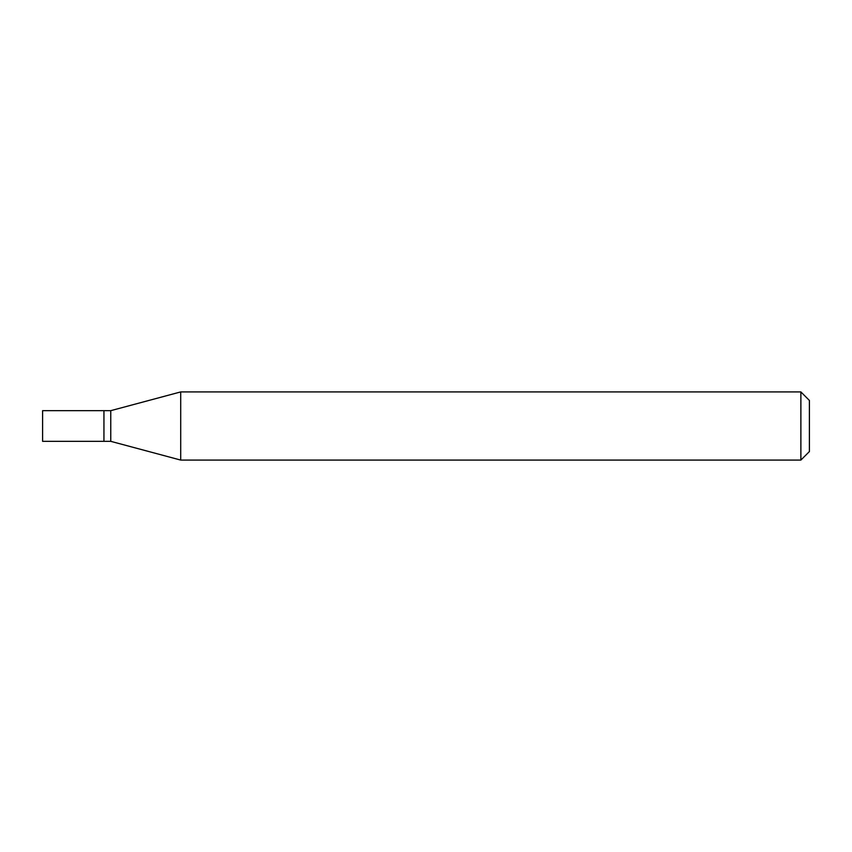 <?xml version="1.0" encoding="UTF-8"?>
<svg xmlns="http://www.w3.org/2000/svg" width="852" height="852" viewBox="0 0 852 852"><rect width="100%" height="100%" fill="white"/><g stroke="black" fill="none" stroke-linecap="round" stroke-linejoin="round"><path stroke-width="1.28" d="M103.944 410.664L42.6 410.664L42.6 441.336L103.944 441.336L103.944 410.664L103.944 441.336L110.76 441.336L110.76 410.664L103.944 410.664M110.76 410.664L180.709 391.92L180.709 460.08L110.76 441.336M180.709 460.08L800.88 460.08L800.88 391.92L180.709 391.92M800.88 391.92L809.4 400.44L809.4 451.56L800.88 460.08"/></g></svg>
